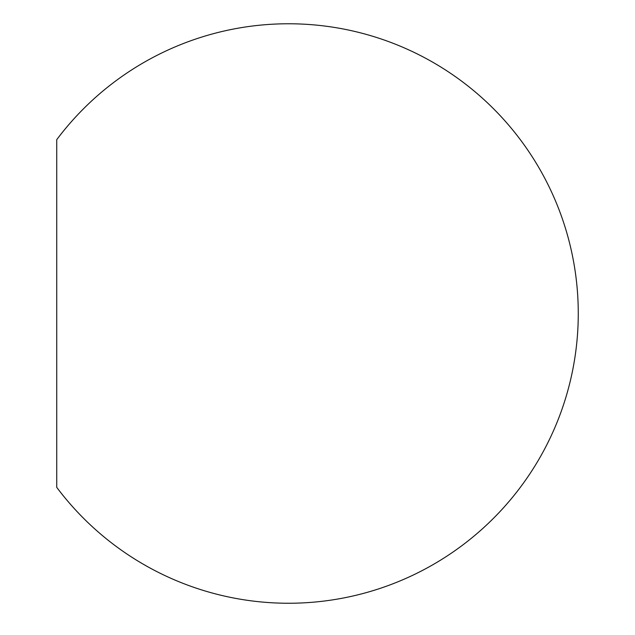 <?xml version="1.0" encoding="UTF-8"?>
<svg xmlns="http://www.w3.org/2000/svg" width="635" height="635" viewBox="0 0 635 635"><rect width="100%" height="100%" fill="white"/><g stroke="black" fill="none" stroke-linecap="round" stroke-linejoin="round"><path stroke-width="0.95" d="M56.737 139.668A289.743 289.743 0 0 1 483.489 99.171A289.743 289.743 0 0 1 483.489 527.844A289.743 289.743 0 0 1 56.737 487.355L56.737 139.668"/></g></svg>
